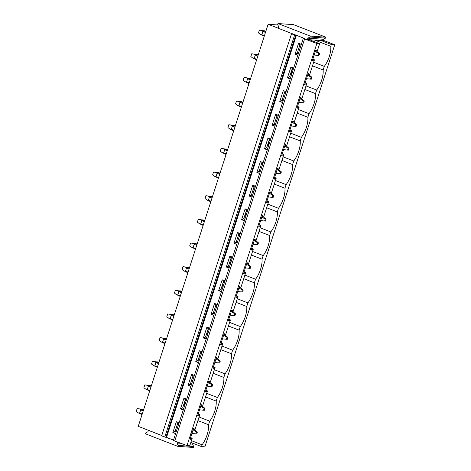 <?xml version="1.0" encoding="UTF-8"?>
<svg xmlns="http://www.w3.org/2000/svg" width="471" height="471" viewBox="0 0 471 471"><rect width="100%" height="100%" fill="white"/><g stroke="black" fill="none" stroke-linecap="round" stroke-linejoin="round"><path stroke-width="0.71" d="M323.082 40.235L334.757 44.763L204.891 446.838L201.5 446.596L202.077 444.801A16.261 7.024 111.2 0 0 208.559 424.742L209.719 421.151A16.261 7.024 111.2 0 0 216.195 401.092L217.355 397.495A16.261 7.024 111.2 0 0 223.837 377.442L224.997 373.844A16.261 7.024 111.2 0 0 231.473 353.786L232.633 350.194A16.261 7.024 111.2 0 0 239.115 330.136L240.275 326.544A16.261 7.024 111.2 0 0 246.751 306.486L247.911 302.894A16.261 7.024 111.2 0 0 254.393 282.835L255.553 279.238A16.261 7.024 111.2 0 0 262.029 259.185L263.189 255.588A16.261 7.024 111.2 0 0 269.671 235.529L270.831 231.938A16.261 7.024 111.2 0 0 277.307 211.879L278.467 208.288A16.261 7.024 111.2 0 0 284.949 188.229L286.109 184.632A16.261 7.024 111.2 0 0 292.585 164.579L293.751 160.982A16.261 7.024 111.2 0 0 300.227 140.923L301.387 137.332A16.261 7.024 111.2 0 0 307.863 117.273L309.029 113.682A16.261 7.024 111.2 0 0 315.505 93.623L316.665 90.032A16.261 7.024 111.2 0 0 323.141 69.973L324.307 66.376A16.261 7.024 111.2 0 0 330.783 46.317L331.366 44.521L334.757 44.763M307.404 39.57L303.253 38.439L173.387 440.509L186.999 445.572L316.865 43.497L319.644 43.697L309.365 39.711L322.941 40.671L323.389 39.27L307.857 38.175L307.404 39.57L309.365 39.711M186.999 445.572L189.778 445.772L192.209 438.224L190.031 439.26L193.546 428.369L193.987 428.398L194.399 429.617L194.976 429.658L199.851 414.574L197.667 415.61L201.188 404.719L201.629 404.748L202.035 405.967L202.618 406.008L207.487 390.924L205.309 391.96L208.824 381.068L209.265 381.098L209.677 382.317L210.254 382.358L215.129 367.274L212.945 368.31L216.466 357.412L216.907 357.448L217.319 358.667L217.896 358.708L222.765 343.624L220.587 344.66L224.102 333.762L224.543 333.792L224.955 335.016L225.532 335.052L230.407 319.968L228.223 321.004L231.744 310.112L232.185 310.142L232.597 311.36L233.174 311.402L238.049 296.318L235.865 297.354L239.38 286.462L239.821 286.492L240.234 287.71L240.816 287.752L245.685 272.668L243.501 273.704L247.022 262.806L247.463 262.842L247.876 264.06L248.452 264.101L253.327 249.018L251.143 250.054L254.664 239.156L255.099 239.191L255.512 240.41L256.094 240.451L260.963 225.362L258.779 226.398L262.3 215.506L262.741 215.535L263.154 216.754L263.731 216.795L268.605 201.712L266.421 202.748L269.942 191.856L270.378 191.885L270.79 193.104L271.373 193.145L276.241 178.062L274.057 179.098L277.578 168.206L278.02 168.235L278.432 169.454L279.009 169.495L283.883 154.411L281.699 155.448L285.22 144.55L285.661 144.585L286.068 145.804L286.651 145.845L291.52 130.761L289.341 131.798L292.856 120.9L293.298 120.929L293.71 122.154L294.287 122.189L299.162 107.105L296.977 108.142L300.498 97.25L300.94 97.279L301.346 98.498L301.929 98.539L306.798 83.455L304.619 84.492L308.134 73.6L308.576 73.629L308.988 74.848L309.565 74.889L314.44 59.805L312.255 60.841L315.776 49.944L316.218 49.979L316.624 51.198L317.207 51.239L319.644 43.697M303.253 38.439L316.865 43.497M174.717 441.027L304.584 38.952M183.237 410.017L180.475 408.94L183.99 398.048L186.757 399.12M190.879 386.361L188.112 385.29L191.632 374.398L194.399 375.469M198.515 362.711L195.753 361.64L199.268 350.748L202.035 351.819M206.157 339.061L203.39 337.99L206.91 327.092L209.677 328.169M213.793 315.411L211.032 314.34L214.546 303.442L217.314 304.513M221.435 291.761L218.668 290.684L222.188 279.792L224.955 280.863M229.077 268.105L226.31 267.033L229.824 256.142L232.592 257.213M236.713 244.455L233.946 243.383L237.466 232.486L240.234 233.563M244.355 220.805L241.588 219.733L245.108 208.836L247.87 209.907M251.991 197.155L249.224 196.077L252.744 185.185L255.512 186.257M259.633 173.499L256.866 172.427L260.386 161.535L263.148 162.607M267.269 149.849L264.502 148.777L268.023 137.885L270.79 138.957M274.911 126.199L272.144 125.127L275.665 114.229L278.426 115.307M282.547 102.548L279.78 101.477L283.301 90.579L286.068 91.651M290.189 78.898L287.422 77.821L290.943 66.929L293.704 68.001M297.825 55.242L295.064 54.171L298.579 43.279L301.346 44.351M164.768 437.076L294.634 35.001L295.865 35.095L292.721 33.877L291.525 33.794L161.659 435.869L173.54 440.044M175.601 433.667L172.833 432.596L176.354 421.698L179.121 422.77M291.525 33.794L294.634 35.001M278.249 28.213L268.117 24.286L138.25 426.355L161.783 435.487M277.89 24.975L268.117 24.286M201.5 446.596L190.843 442.463M331.366 44.521L321.087 40.535M202.077 444.801L191.42 440.668M197.902 420.609L208.559 424.742M177.732 423.152L175.018 431.56L172.833 432.596M192.209 438.224L190.567 437.588M176.142 431.995L175.018 431.56M299.956 44.733L297.242 53.135L295.064 54.171M314.44 59.805L312.797 59.169M298.367 53.57L297.242 53.135M292.32 68.383L289.606 76.785L287.422 77.821M306.798 83.455L305.155 82.819M290.731 77.22L289.606 76.785M284.678 92.033L281.964 100.441L279.78 101.477M299.162 107.105L297.519 106.47M283.089 100.876L281.964 100.441M277.042 115.683L274.328 124.091L272.144 125.127M291.52 130.761L289.877 130.12M275.447 124.527L274.328 124.091M269.4 139.339L266.686 147.741L264.502 148.777M283.883 154.411L282.241 153.776M267.811 148.177L266.686 147.741M261.764 162.99L259.05 171.391L256.866 172.427M276.241 178.062L274.599 177.426M260.169 171.827L259.05 171.391M254.122 186.64L251.408 195.041L249.224 196.077M268.605 201.712L266.963 201.076M252.533 195.477L251.408 195.041M246.486 210.29L243.772 218.697L241.588 219.733M260.963 225.362L259.321 224.726M244.891 219.133L243.772 218.697M238.844 233.946L236.13 242.347L233.946 243.383M253.327 249.018L251.685 248.376M237.254 242.783L236.13 242.347M231.208 257.596L228.494 265.997L226.31 267.033M245.685 272.668L244.043 272.032M229.613 266.433L228.494 265.997M223.566 281.246L220.852 289.647L218.668 290.684M238.049 296.318L236.407 295.682M221.976 290.083L220.852 289.647M215.924 304.896L213.21 313.303L211.032 314.34M230.407 319.968L228.765 319.332M214.334 313.739L213.21 313.303M208.288 328.546L205.574 336.953L203.39 337.99M222.765 343.624L221.129 342.982M206.698 337.389L205.574 336.953M200.646 352.202L197.932 360.603L195.753 361.64M215.129 367.274L213.487 366.638M199.056 361.039L197.932 360.603M193.01 375.852L190.296 384.254L188.112 385.29M207.487 390.924L205.845 390.288M191.42 384.689L190.296 384.254M185.368 399.502L182.654 407.904L180.475 408.94M199.851 414.574L198.209 413.938M183.778 408.339L182.654 407.904M209.719 421.151L199.062 417.018M191.632 438.189L190.514 437.753M176.089 432.154L174.435 431.518M190.467 439.296L190.066 439.137M175.642 433.544L173.275 432.625M194.399 429.617L193.281 429.187M178.856 423.588L177.202 422.952L176.849 421.892M205.539 396.959L216.195 401.092M217.355 397.495L206.704 393.367M199.268 414.533L198.156 414.103M183.725 408.504L182.077 407.868M198.108 415.646L197.708 415.487M183.278 409.894L180.911 408.975M202.035 405.967L200.923 405.537M186.492 399.938L184.844 399.296L184.485 398.242M213.18 373.309L223.837 377.442M224.997 373.844L214.34 369.711M206.91 390.883L205.798 390.453M191.367 384.854L189.713 384.212M205.75 391.99L205.35 391.837M190.92 386.238L188.553 385.325M209.677 382.317L208.565 381.887M194.134 376.288L192.48 375.646L192.127 374.586M220.817 349.653L231.473 353.786M232.633 350.194L221.982 346.061M214.552 367.233L213.434 366.797M199.003 361.204L197.355 360.562M213.387 368.34L212.986 368.187M198.556 362.588L196.195 361.669M217.319 358.667L216.201 358.231M201.771 352.638L200.122 351.996L199.763 350.936M228.459 326.003L239.115 330.136M240.275 326.544L229.618 322.411M222.188 343.583L221.076 343.147M206.645 337.554L204.997 336.912M221.029 344.69L220.628 344.531M206.198 338.937L203.831 338.019M224.955 335.016L223.843 334.581M209.412 328.982L207.764 328.346L207.405 327.286M236.095 302.353L246.751 306.486M247.911 302.894L237.26 298.761M229.83 319.927L228.712 319.497M214.281 313.898L212.633 313.262M228.665 321.039L228.264 320.881M213.834 315.287L211.473 314.369M232.597 311.36L231.479 310.931M217.049 305.332L215.4 304.696L215.041 303.636M243.737 278.702L254.393 282.835M255.553 279.238L244.896 275.105M237.466 296.277L236.354 295.847M221.923 290.248L220.275 289.606M236.307 297.384L235.906 297.23M221.476 291.631L219.109 290.719M240.234 287.71L239.121 287.281M224.691 281.682L223.042 281.04L222.683 279.98M251.379 255.052L262.029 259.185M263.189 255.588L252.538 251.455M245.108 272.627L243.99 272.191M229.56 266.598L227.911 265.956M243.943 273.733L243.542 273.58M229.112 267.981L226.751 267.063M247.876 264.06L246.757 263.625M232.327 258.031L230.678 257.39L230.325 256.33M259.015 231.396L269.671 235.529M270.831 231.938L260.175 227.805M252.744 248.976L251.632 248.541M237.201 242.948L235.553 242.306M251.585 250.083L251.184 249.93M236.754 244.331L234.387 243.413M255.512 240.41L254.399 239.975M239.969 234.381L238.32 233.74L237.961 232.68M266.657 207.746L277.307 211.879M278.467 208.288L267.816 204.155M260.386 225.321L259.268 224.891M244.838 219.292L243.189 218.656M259.221 226.433L258.82 226.274M244.39 220.681L242.029 219.763M263.154 216.754L262.035 216.324M247.605 210.725L245.956 210.09L245.603 209.03M274.293 184.096L284.949 188.229M286.109 184.632L275.453 180.505M268.023 201.67L266.91 201.241M252.48 195.642L250.831 195M266.863 202.783L266.462 202.624M252.032 197.031L249.665 196.113M270.79 193.104L269.677 192.674M255.247 187.075L253.598 186.434L253.239 185.38M281.935 160.446L292.585 164.579M293.751 160.982L283.095 156.849M275.665 178.02L274.546 177.591M260.116 171.992L258.467 171.35M274.499 179.127L274.098 178.974M259.668 173.375L257.307 172.463M278.432 169.454L277.313 169.018M262.883 163.425L261.234 162.783L260.881 161.724M289.571 136.79L300.227 140.923M301.387 137.332L290.731 133.199M283.301 154.37L282.188 153.935M267.758 148.341L266.109 147.7M282.141 155.477L281.74 155.324M267.31 149.725L264.943 148.807M286.068 145.804L284.955 145.368M270.525 139.775L268.876 139.133L268.517 138.074M297.213 113.14L307.863 117.273M309.029 113.682L298.373 109.549M290.943 130.72L289.824 130.284M275.4 124.685L273.745 124.05M289.777 131.827L289.377 131.668M274.952 126.075L272.585 125.156M293.71 122.154L292.591 121.718M278.167 116.119L276.512 115.483L276.159 114.424M304.849 89.49L315.505 93.623M316.665 90.032L306.009 85.899M298.579 107.064L297.466 106.634M283.036 101.035L281.387 100.4M297.419 108.177L297.018 108.018M282.588 102.425L280.221 101.506M301.346 98.498L300.233 98.068M285.803 92.469L284.154 91.833L283.795 90.773M312.491 65.84L323.141 69.973M324.307 66.376L313.651 62.243M306.221 83.414L305.102 82.984M290.678 77.385L289.023 76.744M305.055 84.521L304.655 84.368M290.23 78.769L287.863 77.856M308.988 74.848L307.869 74.418M293.445 68.819L291.79 68.177L291.437 67.117M314.716 40.088L330.783 46.317M313.857 59.764L312.744 59.328M298.314 53.735L296.665 53.093M312.697 60.871L312.297 60.718M297.866 55.119L295.5 54.2M316.624 51.198L315.511 50.762M301.081 45.169L299.432 44.527L299.073 43.467M161.771 435.528L148.371 430.329L147.918 431.73L145.774 432.884L145.474 433.82L177.791 446.355L178.091 445.425L177.09 443.04L177.414 442.028M190.802 442.581L191.22 442.61M173.528 440.091L165.998 437.17M177.09 443.04L180.888 443.311M190.355 443.976L192.621 444.141L192.904 443.264M178.091 445.425L193.622 446.52L192.621 444.141M177.791 446.355L193.322 447.45L193.622 446.52M292.721 33.877L278.237 28.26L278.685 26.859L277.684 24.48L277.984 23.55L293.521 24.645L325.838 37.18L325.538 38.116L323.389 39.27M304.755 38.545L295.865 35.095M307.857 38.175L310 37.015L325.538 38.116M310 37.015L310.301 36.084L325.838 37.18M277.984 23.55L310.301 36.084M195.865 433.873L196.748 433.938L197.349 432.072L196.466 432.013L195.865 433.873L191.903 433.461M196.466 432.013L193.075 429.835M197.349 432.072L194.311 429.564M177.538 427.662L176.413 427.226M142.248 413.974L138.215 412.843L142.03 414.657M178.538 424.577L177.414 424.141M143.243 410.889L140.676 409.894L139.681 412.979M177.32 428.345L176.195 427.909M143.667 409.587L137.149 408.545L136.243 411.348L138.215 412.843M140.676 409.894L139.493 408.893L143.531 410M178.821 423.688L177.702 423.252M137.149 408.545L139.493 408.893M142.76 409.234L141.3 409.134M203.507 410.223L204.385 410.282L204.991 408.422L204.108 408.357L203.507 410.223L199.545 409.805M204.108 408.357L200.711 406.185M204.991 408.422L201.947 405.914M185.18 404.012L184.055 403.576M149.89 390.324L145.851 389.193L149.666 391.007M186.175 400.927L185.05 400.491M150.885 387.239L148.312 386.238L147.317 389.329M184.956 404.689L183.837 404.253M151.303 385.937L144.785 384.895L143.885 387.698L145.851 389.193M148.312 386.238L147.129 385.243L151.173 386.35M186.463 400.038L185.339 399.602M144.785 384.895L147.129 385.243M150.402 385.584L148.936 385.484M211.143 386.573L212.027 386.632L212.627 384.772L211.744 384.707L211.143 386.573L207.181 386.155M211.744 384.707L208.353 382.534M212.627 384.772L209.589 382.258M192.816 380.362L191.691 379.926M157.526 366.673L153.493 365.543L157.308 367.351M193.816 377.271L192.692 376.835M158.521 363.583L155.954 362.588L154.959 365.679M192.598 381.039L191.473 380.603M158.945 362.287L152.427 361.239L151.521 364.042L153.493 365.543M155.954 362.588L154.771 361.593L158.809 362.699M194.099 376.382L192.98 375.946M152.427 361.239L154.771 361.593M158.038 361.934L156.578 361.828M218.785 362.917L219.669 362.982L220.269 361.122L219.386 361.057L218.785 362.917L214.823 362.505M219.386 361.057L215.989 358.884M220.269 361.122L217.225 358.608M200.458 356.712L199.333 356.276M165.168 343.023L161.129 341.887L164.944 343.7M201.453 353.621L200.328 353.185M166.163 339.932L163.596 338.937L162.595 342.023M200.234 357.389L199.115 356.953M166.581 338.631L160.063 337.589L159.163 340.392L161.129 341.887M163.596 338.937L162.407 337.937L166.451 339.043M201.741 352.732L200.617 352.296M160.063 337.589L162.407 337.937M165.68 338.284L164.22 338.178M226.421 339.267L227.305 339.332L227.905 337.466L227.028 337.407L226.421 339.267L222.459 338.855M227.028 337.407L223.631 335.228M227.905 337.466L224.867 334.958M208.094 333.056L206.969 332.62M172.804 319.367L168.771 318.237L172.586 320.05M209.095 329.971L207.97 329.535M173.805 316.282L171.232 315.287L170.237 318.372M207.876 333.739L206.751 333.303M174.223 314.981L167.705 313.939L166.799 316.742L168.771 318.237M171.232 315.287L170.049 314.287L174.087 315.393M209.377 329.082L208.259 328.646M167.705 313.939L170.049 314.287M173.316 314.628L171.856 314.528M234.063 315.617L234.947 315.676L235.547 313.816L234.664 313.757L234.063 315.617L230.101 315.199M234.664 313.757L231.267 311.578M235.547 313.816L232.503 311.307M215.736 309.406L214.611 308.97M180.446 295.717L176.407 294.587L180.222 296.4M216.731 306.321L215.606 305.885M181.441 292.632L178.874 291.631L177.873 294.722M215.518 310.089L214.393 309.653M181.859 291.331L175.342 290.289L174.441 293.092L176.407 294.587M178.874 291.631L177.685 290.636L181.729 291.743M217.019 305.432L215.895 304.996M175.342 290.289L177.685 290.636M180.958 290.978L179.498 290.878M241.7 291.967L242.583 292.026L243.183 290.165L242.306 290.101L241.7 291.967L237.737 291.549M242.306 290.101L238.909 287.928M243.183 290.165L240.145 287.651M223.372 285.756L222.253 285.32M188.082 272.067L184.049 270.937L187.864 272.744M224.373 282.665L223.248 282.229M189.083 268.976L186.51 267.981L185.515 271.072M223.154 286.433L222.029 285.997M189.501 267.681L182.983 266.633L182.077 269.441L184.049 270.937M186.51 267.981L185.327 266.986L189.366 268.093M224.655 281.782L223.537 281.346M182.983 266.633L185.327 266.986M188.594 267.328L187.134 267.228M249.342 268.311L250.225 268.376L250.825 266.515L249.942 266.451L249.342 268.311L245.379 267.899M249.942 266.451L246.551 264.278M250.825 266.515L247.781 264.001M231.014 262.106L229.889 261.67M195.724 248.417L191.691 247.281L195.5 249.094M232.009 259.015L230.884 258.579M196.719 245.326L194.152 244.331L193.151 247.422M230.796 262.783L229.671 262.347M197.137 244.025L190.625 242.983L189.719 245.785L191.691 247.281M194.152 244.331L192.963 243.33L197.008 244.437M232.297 258.126L231.173 257.69M190.625 242.983L192.963 243.33M196.236 243.678L194.776 243.572M256.978 244.661L257.861 244.726L258.461 242.859L257.584 242.8L256.978 244.661L253.015 244.249M257.584 242.8L254.187 240.622M258.461 242.859L255.423 240.351M238.65 238.456L237.531 238.02M203.36 224.767L199.327 223.631L203.142 225.444M239.651 235.365L238.526 234.929M204.361 221.676L201.788 220.681L200.793 223.766M238.432 239.133L237.307 238.697M204.779 220.375L198.262 219.333L197.355 222.135L199.327 223.631M201.788 220.681L200.605 219.68L204.644 220.787M239.939 234.476L238.815 234.04M198.262 219.333L200.605 219.68M203.872 220.028L202.412 219.922M264.62 221.011L265.503 221.076L266.103 219.209L265.22 219.15L264.62 221.011L260.657 220.593M265.22 219.15L261.829 216.972M266.103 219.209L263.059 216.701M246.292 214.8L245.167 214.364M211.002 201.111L206.969 199.981L210.784 201.794M247.287 211.715L246.168 211.279M211.997 198.026L209.43 197.031L208.429 200.116M246.074 215.482L244.949 215.047M212.421 196.725L205.904 195.683L204.997 198.485L206.969 199.981M209.43 197.031L208.241 196.03L212.286 197.137M247.575 210.825L246.451 210.39M205.904 195.683L208.241 196.03M211.514 196.372L210.054 196.272M272.262 197.361L273.139 197.42L273.739 195.559L272.862 195.494L272.262 197.361L268.293 196.943M272.862 195.494L269.465 193.322M273.739 195.559L270.701 193.051M253.928 191.149L252.809 190.714M218.638 177.461L214.605 176.331L218.42 178.138M254.929 188.064L253.804 187.629M219.639 174.376L217.066 173.375L216.071 176.466M253.71 191.827L252.586 191.391M220.057 173.075L213.54 172.033L212.633 174.835L214.605 176.331M217.066 173.375L215.883 172.38L219.922 173.487M255.217 187.175L254.093 186.74M213.54 172.033L215.883 172.38M219.15 172.722L217.69 172.621M279.898 173.711L280.781 173.77L281.381 171.909L280.498 171.844L279.898 173.711L275.935 173.293M280.498 171.844L277.107 169.672M281.381 171.909L278.343 169.395M261.57 167.499L260.445 167.064M226.28 153.811L222.247 152.681L226.062 154.488M262.565 164.408L261.446 163.973M227.275 150.72L224.708 149.725L223.707 152.816M261.352 168.176L260.228 167.741M227.699 149.419L221.182 148.377L220.275 151.179L222.247 152.681M224.708 149.725L223.519 148.73L227.564 149.831M262.853 163.519L261.729 163.084M221.182 148.377L223.519 148.73M226.792 149.071L225.332 148.966M287.54 150.055L288.417 150.119L289.017 148.259L288.14 148.194L287.54 150.055L283.571 149.643M288.14 148.194L284.743 146.022M289.017 148.259L285.979 145.745M269.206 143.849L268.087 143.414M233.916 130.161L229.883 129.025L233.698 130.838M270.207 140.758L269.082 140.323M234.917 127.07L232.344 126.075L231.349 129.16M268.988 144.526L267.864 144.091M235.335 125.769L228.818 124.727L227.911 127.529L229.883 129.025M232.344 126.075L231.161 125.074L235.206 126.181M270.495 139.869L269.371 139.434M228.818 124.727L231.161 125.074M234.434 125.421L232.968 125.315M295.176 126.405L296.059 126.469L296.659 124.603L295.776 124.544L295.176 126.405L291.213 125.992M295.776 124.544L292.385 122.366M296.659 124.603L293.621 122.095M276.848 120.193L275.723 119.758M241.558 106.505L237.525 105.374L241.34 107.188M277.843 117.108L276.724 116.673M242.553 103.42L239.986 102.425L238.985 105.51M276.63 120.876L275.506 120.441M242.977 102.119L236.46 101.077L235.553 103.879L237.525 105.374M239.986 102.425L238.797 101.424L242.842 102.531M278.131 116.219L277.007 115.784M236.46 101.077L238.797 101.424M242.07 101.765L240.61 101.665M302.818 102.755L303.695 102.813L304.301 100.953L303.418 100.894L302.818 102.755L298.85 102.337M303.418 100.894L300.021 98.716M304.301 100.953L301.257 98.445M284.49 96.543L283.365 96.108M249.194 82.855L245.161 81.724L248.976 83.538M285.485 93.458L284.36 93.022M250.195 79.77L247.622 78.769L246.627 81.86M284.266 97.226L283.142 96.791M250.613 78.469L244.096 77.427L243.189 80.229L245.161 81.724M247.622 78.769L246.439 77.774L250.484 78.881M285.773 92.569L284.649 92.133M244.096 77.427L246.439 77.774M249.712 78.115L248.246 78.015M310.454 79.104L311.337 79.163L311.937 77.303L311.054 77.238L310.454 79.104L306.491 78.686M311.054 77.238L307.663 75.066M311.937 77.303L308.899 74.789M292.126 72.893L291.001 72.457M256.836 59.205L252.803 58.074L256.618 59.882M293.121 69.802L292.002 69.367M257.831 56.114L255.264 55.119L254.263 58.21M291.908 73.57L290.784 73.135M258.255 54.819L251.738 53.771L250.831 56.579L252.803 58.074M255.264 55.119L254.081 54.124L258.12 55.231M293.409 68.913L292.285 68.478M251.738 53.771L254.081 54.124M257.349 54.465L255.888 54.359M318.096 55.448L318.973 55.513L319.579 53.653L318.696 53.588L318.096 55.448L314.133 55.036M318.696 53.588L315.299 51.416M319.579 53.653L316.536 51.139M299.768 49.243L298.643 48.807M264.472 35.555L260.439 34.418L264.255 36.232M300.763 46.152L299.638 45.716M265.473 32.464L262.9 31.469L261.905 34.554M299.544 49.92L298.426 49.484M265.891 31.163L259.374 30.12L258.473 32.923L260.439 34.418M262.9 31.469L261.717 30.468L265.762 31.575M301.051 45.263L299.927 44.827M259.374 30.12L261.717 30.468M264.99 30.815L263.524 30.709M166.546 437.335L296.4 35.301M295.782 35.084L165.916 437.159"/></g></svg>
